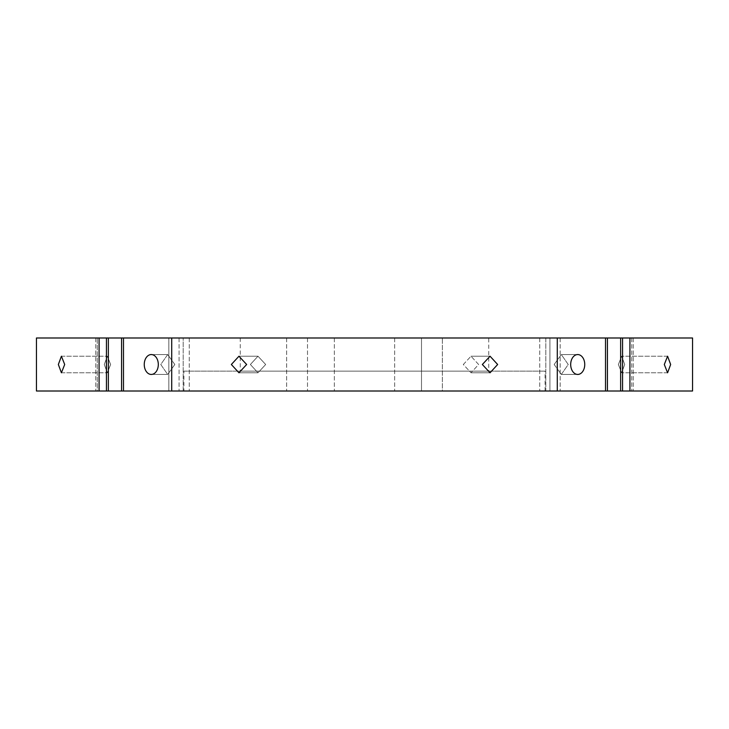 <?xml version="1.0" encoding="UTF-8"?>
<svg xmlns="http://www.w3.org/2000/svg" width="729" height="729" viewBox="0 0 729 729"><rect width="100%" height="100%" fill="white"/><g stroke="black" fill="none" stroke-linecap="round" stroke-linejoin="round"><path stroke-width="0.55" stroke-dasharray="3.65 2.73" d="M554.168 364.5L561.321 374.442L568.228 364.5L561.321 354.558L554.168 364.5L561.321 354.558L568.228 364.5L561.321 374.442L554.168 364.5M570.689 364.5A9.942 7.026 -90 0 0 577.723 374.442A9.942 7.026 -90 0 0 584.749 364.5A9.942 7.026 -90 0 0 577.723 354.558A9.942 7.026 -90 0 0 570.689 364.5M692.55 337.992L539.742 337.992L557.284 337.992L549.921 337.992L549.921 391.008L545.802 391.008L557.284 391.008L539.742 391.008L557.284 391.008L557.284 337.992L549.921 337.992L549.921 391.008L692.55 391.008M36.45 337.992L557.284 337.992M545.802 337.992L539.742 337.992L545.802 337.992L545.802 391.008L539.742 391.008L545.802 391.008L545.802 337.992M421.499 337.992L633.228 337.992L394.653 337.992L560.154 337.992L421.499 337.992L421.499 391.008L394.653 391.008L633.228 391.008L421.499 391.008L421.499 337.992M168.846 337.992L334.347 337.992L95.772 337.992L307.501 337.992L168.846 337.992L168.846 391.008L95.772 391.008L334.347 391.008L168.846 391.008L168.846 337.992M488.758 337.992L240.242 337.992L488.758 337.992L488.758 371.125L240.242 371.125L488.758 371.125M183.908 371.125L545.092 371.125L183.908 371.125L183.908 391.008L545.092 391.008L545.092 371.125M174.832 364.5L167.679 354.558L160.772 364.5L167.679 374.442L174.832 364.5L167.679 374.442L160.772 364.5L167.679 354.558L174.832 364.5M158.311 364.5A9.942 7.026 90 0 0 151.277 354.558A9.942 7.026 90 0 0 144.251 364.5A9.942 7.026 90 0 0 151.277 374.442A9.942 7.026 90 0 0 158.311 364.5M545.092 391.008L183.908 391.008M240.242 337.992L240.242 371.125M442.357 391.008L631.733 391.008L442.357 391.008L442.357 337.992L442.357 391.008M97.267 391.008L286.643 391.008L97.267 391.008L97.267 337.992L97.267 391.008M629.92 337.992L629.92 391.008M171.716 337.992L171.716 391.008L99.08 391.008L99.08 337.992M183.198 391.008L189.258 391.008L179.079 391.008L189.258 391.008L183.198 391.008L183.198 337.992L183.198 391.008M36.45 391.008L99.08 391.008M171.716 391.008L557.284 391.008M265.684 364.5L257.984 372.783L250.375 364.5L257.984 356.217L265.684 364.5L257.984 356.217L250.375 364.5L257.984 372.783L265.684 364.5M110.626 364.5L107.345 372.783L104.283 364.5L107.345 356.217L110.626 364.5L107.345 356.217L104.283 364.5L107.345 372.783L110.626 364.5M463.316 364.5L471.016 356.217L478.625 364.5L471.016 372.783L463.316 364.5L471.016 356.217L478.625 364.5L471.016 372.783L463.316 364.5M618.374 364.5L621.655 372.783L624.717 364.5L621.655 356.217L618.374 364.5L621.655 356.217L624.717 364.5L621.655 372.783L618.374 364.5M231.348 364.5L238.957 372.783L246.657 364.5L238.957 356.217L231.348 364.5M482.343 364.5L490.043 356.217L497.652 364.5L490.043 372.783L482.343 364.5M58.347 364.5L61.418 372.783L64.69 364.5L61.418 356.217L58.347 364.5M664.31 364.5L667.582 372.783L670.653 364.5L667.582 356.217L664.31 364.5M605.517 337.992L605.517 391.008M560.154 337.992L560.154 391.008L560.154 337.992M631.733 337.992L631.733 391.008L631.733 337.992M307.501 337.992L307.501 391.008L307.501 337.992M286.643 337.992L286.643 391.008L286.643 337.992M622.557 337.992L622.557 391.008M620.643 337.992L620.643 391.008M607.439 337.992L607.439 391.008M179.079 337.992L179.079 391.008L179.079 337.992M123.483 337.992L123.483 391.008M121.561 337.992L121.561 391.008M108.357 337.992L108.357 391.008M106.443 337.992L106.443 391.008M549.921 337.992L549.921 391.008L549.921 337.992M577.723 374.442L561.321 374.442L577.723 374.442M577.723 354.558L561.321 354.558L577.723 354.558M151.277 354.558L167.679 354.558L151.277 354.558M151.277 374.442L167.679 374.442L151.277 374.442M633.228 337.992L633.228 391.008L633.228 337.992M394.653 337.992L394.653 391.008L394.653 337.992M334.347 337.992L334.347 391.008L334.347 337.992M95.772 337.992L95.772 391.008L95.772 337.992M539.742 337.992L539.742 391.008L539.742 337.992M189.258 337.992L189.258 391.008L189.258 337.992M238.957 372.783L257.984 372.783L238.957 372.783M238.957 356.217L257.984 356.217L238.957 356.217M61.418 372.783L107.345 372.783L61.418 372.783M61.418 356.217L107.345 356.217L61.418 356.217M471.016 372.783L490.043 372.783L471.016 372.783M471.016 356.217L490.043 356.217L471.016 356.217M667.582 372.783L621.655 372.783L667.582 372.783M667.582 356.217L621.655 356.217L667.582 356.217"/><path stroke-width="1.09" d="M121.561 337.992L36.45 337.992L36.45 391.008L171.716 391.008L171.716 337.992L121.561 337.992L121.561 391.008M629.92 337.992L629.92 391.008L692.55 391.008L692.55 337.992L171.716 337.992M144.251 364.5A9.942 7.026 90 0 1 151.277 354.558A9.942 7.026 90 0 1 158.311 364.5A9.942 7.026 90 0 1 151.277 374.442A9.942 7.026 90 0 1 144.251 364.5M570.689 364.5A9.942 7.026 -90 0 1 577.723 354.558A9.942 7.026 -90 0 1 584.749 364.5A9.942 7.026 -90 0 1 577.723 374.442A9.942 7.026 -90 0 1 570.689 364.5M99.08 337.992L99.08 391.008M557.284 337.992L557.284 391.008L629.92 391.008M557.284 391.008L171.716 391.008M246.657 364.5L238.957 372.783L231.348 364.5L238.957 356.217L246.657 364.5M497.652 364.5L490.043 372.783L482.343 364.5L490.043 356.217L497.652 364.5M64.69 364.5L61.418 372.783L58.347 364.5L61.418 356.217L64.69 364.5M670.653 364.5L667.582 372.783L664.31 364.5L667.582 356.217L670.653 364.5M106.443 337.992L106.443 391.008M108.357 337.992L108.357 391.008M123.483 337.992L123.483 391.008M605.517 337.992L605.517 391.008M607.439 337.992L607.439 391.008M620.643 337.992L620.643 391.008M622.557 337.992L622.557 391.008"/></g></svg>
